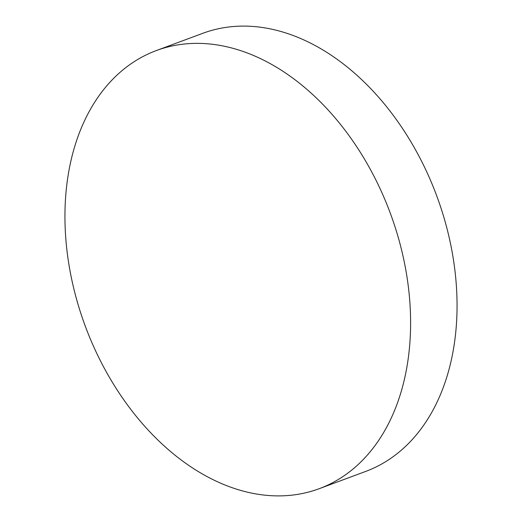 <?xml version="1.0" encoding="UTF-8"?>
<svg xmlns="http://www.w3.org/2000/svg" width="522" height="522" viewBox="0 0 522 522"><rect width="100%" height="100%" fill="white"/><g stroke="black" fill="none" stroke-linecap="round" stroke-linejoin="round"><path stroke-width="0.78" d="M319.17 488.709L365.622 471.451A233.712 162.642 -110.4 0 0 455.693 277.606A233.712 162.642 -110.4 0 0 202.83 33.291L156.378 50.549A233.712 162.642 69.6 0 1 409.241 294.865A233.712 162.642 69.6 0 1 319.17 488.709A233.712 162.642 69.6 0 1 66.307 244.394A233.712 162.642 69.6 0 1 156.378 50.549"/></g></svg>

